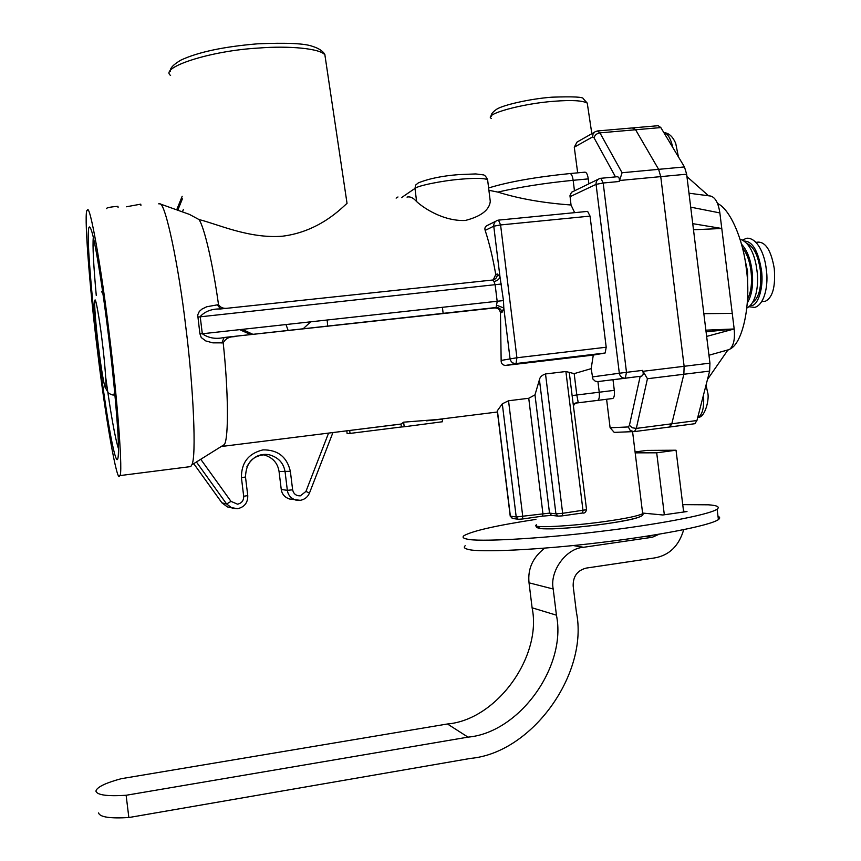 <?xml version="1.0" encoding="UTF-8"?>
<svg xmlns="http://www.w3.org/2000/svg" width="861" height="861" viewBox="0 0 861 861"><rect width="100%" height="100%" fill="white"/><g stroke="black" fill="none" stroke-linecap="round" stroke-linejoin="round"><path stroke-width="1.29" d="M747.036 243.577C753.719 246.612 758.154 255.459 760.317 270.096C761.77 286.756 759.251 297.519 752.772 302.383M756.055 242.339L758.261 242.102C765.946 242.253 771.273 251.078 774.265 268.578C775.643 286.584 772.704 297.465 765.461 301.21L761.845 301.619M742.419 247.656C746.896 253.371 749.759 261.184 750.996 271.118C752.32 282.494 751.169 291.911 747.531 299.37M717.536 203.487C730.462 209.245 743.409 240.639 746.326 268.847C751.244 301.425 743.441 342.398 730.289 348.899M729.235 349.544L726.307 350.771M693.492 229.758L721.776 228.488L732.248 313.404L703.835 313.662L690.705 207.157L719.861 212.915L721.776 228.488L692.739 223.656M688.994 193.208L710.755 196.071C715.373 197.492 718.408 203.099 719.861 212.915M703.835 313.662L709.938 363.148L709.636 371.091L696.936 420.523L694.859 423.709L669.643 427.024M706.074 331.829L734.164 328.977C735.154 339.03 733.626 345.853 729.568 349.448L721.141 351.815M633.298 127.848L658.159 125.695L660.828 127.568L684.463 166.937L686.647 174.191L690.705 207.157M632.566 128.041L635.59 129.753L658.611 169.348L660.742 176.623L684.118 366.291L683.86 374.255L671.806 423.795L669.094 427.067M705.869 330.172L734.175 328.977L732.248 313.404M707.484 379.464L727.814 350.126M708.538 195.781L686.938 176.591M544.755 548.134C532.819 557.336 527.578 568.906 529.031 582.822L532.109 607.801C542.182 656.512 496.722 719.818 447.462 723.983L121.25 778.699C106.678 782.617 98.305 786.48 96.131 790.269L96.012 791.442C97.648 795.133 107.69 796.414 126.126 795.273L128.849 817.541C110.402 818.617 100.339 817.175 98.671 813.236L98.628 812.913M659.268 534.164L652.294 537.264L583.575 547.284C566.194 548.242 549.522 571.037 553.203 589.01L556.432 615.184C566.968 666.22 519.527 732.668 468.007 737.134L126.126 795.273M683.699 529.676C678.952 545.863 669.331 555.27 654.834 557.885L586.137 568.109C577.3 570.456 572.974 576.418 573.168 585.986L576.375 612.096C588.978 673.119 532.442 752.794 470.612 758.39L128.849 817.541M635.181 452.854L656.695 452.811L676.036 450.217L646.783 450.4L635.074 451.96M676.036 450.217L683.645 512.015M656.695 452.811L664.326 514.77M717.999 516.32C720.087 517.138 720.216 518.236 718.408 519.603C709.464 525.877 655.35 536.037 600.311 542.538C539.223 550.028 478.587 552.601 468.438 549.436C464.445 548.608 463.369 547.359 465.198 545.713M682.73 504.643L708.323 504.804C717.105 505.375 720.044 506.849 717.127 509.228C708.14 515.136 653.994 525.059 598.955 531.581C537.867 539.061 477.274 541.978 467.168 539.115C463.186 538.373 462.12 537.232 463.971 535.671C472.538 530.882 496.517 525.458 535.919 519.387M683.548 511.24L686.992 511.542L662.819 514.986L643.167 513.113M98.197 350.61C93.634 313.339 90.47 280.277 88.715 251.455C87.521 227.25 88.651 220.976 92.105 232.631C96.001 245.88 103.481 293.913 108.508 335.833C113.738 377.807 118.506 430.113 118.474 448.678C118.441 464.962 116.332 463.132 112.134 443.178C107.905 422.654 102.211 383.694 98.197 350.61M93.3 237.41C92.504 245.363 93.494 264.736 96.271 295.549M303.126 328.794L310.563 321.928M327.158 320.109L327.675 326.082M286.013 324.608L288.134 330.441M242.318 329.397L252.908 334.326M407.005 197.104C410.062 196.308 413.269 197.793 416.606 201.549C422.256 206.941 442.597 221.438 465.338 220.47C481.062 216.391 489.371 210.03 490.275 201.388L489.683 196.566M189.108 466.791L190.765 466.587L191.788 464.865C196.599 458.138 193.531 387.052 185.728 326.384C178.657 265.543 165.42 202.884 159.931 203.853L189.442 214.4L198.999 219.555C217.176 223.935 249.195 238.917 282.483 236.205C320.389 231.48 342.635 206.877 347.037 203.368L346.972 202.938M97.573 351.503C105.182 416.132 117.43 486.002 119.744 475.616C123.155 476.316 117.742 401.172 109.336 334.649C101.447 267.889 89.662 202.098 87.359 210.353C83.495 208.179 89.426 287.23 97.573 351.503M198.999 219.555C204.283 227.013 212.807 263.466 218.511 304.643C220.233 307.291 222.827 308.529 226.282 308.346M493.224 279.933L495.753 274.562C492.901 257.988 489.371 243.265 485.163 230.393C484.366 227.853 485.346 226.077 488.079 225.065L495.624 221.32M488.908 190.292L497.83 192.089C518.72 198.665 543.119 202.97 571.026 204.993L574.674 212.656M502.307 403.809L516.213 516.987L510.218 516.105L497.281 410.848L502.307 403.809L508.539 400.763L528.74 398.266L534.982 394.876L539.427 379.69C539.965 377 541.989 375.095 545.519 373.965L565.892 371.511L574.179 373.631L591.163 368.648L593.294 355.076L505.418 365.473C502.447 365.032 501.027 363.353 501.145 360.436L500.467 312.887C499.907 309.616 498.013 307.958 494.795 307.926L224.226 337.49L494.72 307.926M234.44 336.64L234.332 336.651C229.112 336.683 225.399 338.76 223.193 342.872C228.251 389.269 228.908 437.625 224.398 444.534L223.171 446.278L221.352 446.439M347.037 430.791L401.022 424.096L403.637 422.17L442.263 419.146L427.465 420.738M574.179 373.631L576.805 394.984L599.234 392.218L597.932 381.617L595.231 381.186L592.885 379.012L591.163 368.648M611.967 398.6L612.817 398.492C614.227 397.524 614.722 394.812 614.302 390.345L613 379.776L641.456 376.16C643.361 375.407 643.716 373.48 642.51 370.391L647.44 378.732L636.322 428.401L671.806 423.795L669.815 426.97L634.288 431.619M497.378 410.471L510.379 516.234L512.338 518.451L518.204 519.226L516.213 516.987L549.522 513.113L555.926 513.834L562.653 513.296L586.567 509.712L572.113 395.576L576.805 394.984L578.151 402.098L574.416 403.787M606.596 399.267L610.105 427.766L614.227 432.383L615.163 432.34M587.622 211.419L590.054 216.111L500.585 224.947L516.912 357.756L606.198 347.241L590.054 216.111M606.198 347.241L605.143 353.01L593.294 355.076M571.026 204.993L569.971 195.608L571.5 192.283L598.115 179.314M488.617 187.967C508.42 181.865 535.52 177.065 569.917 173.556L584.985 172.168C586.513 172.297 587.611 174.535 588.278 178.894L588.87 183.748M641.23 376.192L613 379.776M577.677 172.846L574.276 147.188L577.042 142.065L594.294 132.293M176.688 209.847L182.177 196.286M230.716 507.538L227.39 506.914L221.923 502.835L193.736 463.648M291.567 499.348L289.404 498.971C284.647 497.26 281.934 494.096 281.256 489.489L279.05 471.462C277.651 462.712 272.356 457.116 263.175 454.662L262.573 454.565M159.931 203.853L158.704 203.831M223.193 342.872L212.882 342.861L205.865 340.978L201.259 337.577L199.892 333.681L197.707 314.975L199.278 311.478L201.969 309.088L206.748 306.753L218.511 304.643M597.749 130.937L633.007 127.88L635.59 129.753L658.611 169.348L660.742 176.623L684.118 366.291L683.86 374.255L671.806 423.795L696.936 420.523M660.828 127.568L599.934 132.863L622.072 172.738L619.242 181.488C619.683 178.292 618.908 176.72 616.917 176.763L600.666 178.313M199.892 333.681L202.313 333.767C208.513 338.093 215.756 339.342 224.075 337.501L496.054 307.517L497.195 301.501L495.161 284.959L493.999 281.482C497.238 280.88 499.24 279.33 499.983 276.855L503.47 300.575L503.814 308.012L502.017 312.425L500.467 312.887M403.637 422.17L404.207 426.776L442.576 421.729L442.263 419.146M404.207 426.776L401.377 426.981L401.022 424.096M401.377 426.981L350.04 433.417L349.684 430.511M350.04 433.417L347.134 433.6L346.8 430.823M573.727 405.391L574.965 403.292L578.151 402.098M240.703 329.569L251.434 334.488M221.837 342.99L224.075 337.501L234.332 336.651M493.999 281.482L492.686 280.019L220.405 308.981C211.903 308.733 205.176 311.251 200.204 316.536L202.313 333.767L503.47 300.575M197.869 317.074L501.425 284.001M217.155 304.74L220.674 308.959M496.926 305.3L503.814 308.012L510.046 358.682C510.648 361.685 512.456 363.32 515.47 363.611L505.967 365.441M105.731 377.538C110.875 414.636 115.126 438.357 118.474 448.689M140.913 205.456L140.763 204.154L126.406 206.78M106.43 208.61L106.42 208.437C107.367 207.576 111.209 206.866 117.946 206.306L118.086 207.544M114.621 391.669L113.878 394.93M98.445 346.714C100.963 367.916 104.773 389.882 105.612 387.762C106.796 388.505 104.988 363.579 102.179 341.182C99.489 318.602 95.582 296.787 94.914 300.285C93.892 300.909 95.808 325.684 98.445 346.714M102.567 291.136L101.512 291.341L103.029 294.344M697.701 417.531L697.937 417.456C702.447 415.002 704.298 407.501 703.512 394.919M672.828 147.543C670.676 138.373 667.695 133.412 663.874 132.637M750.566 305.407C757.734 307.248 764.181 287.305 761.382 269.837C758.154 250.842 752.449 241.252 744.259 241.069M747.316 302.954C751.987 295.205 753.558 284.507 752.04 270.849C750.501 258.881 746.993 249.991 741.504 244.201M706.644 336.414L734.164 328.977M709.636 371.091L647.44 378.732M709.938 363.148L642.866 371.317M684.463 166.937L622.072 172.738M686.647 174.191L619.371 180.519M468.007 737.134L447.462 723.983M652.294 537.264L645.567 536.371M583.575 547.284L573.178 545.54M553.203 589.01L529.031 582.822M556.432 615.184L532.109 607.801M200.753 459.279L230.996 501.371L237.582 504.202C241.726 503.19 243.771 500.553 243.695 496.291L241.424 477.661C241.306 462.669 248.485 453.413 262.96 449.883C277.791 449.711 286.928 456.857 290.361 471.322L292.632 489.823C293.59 493.945 296.162 495.947 300.349 495.85L305.935 491.427L328.579 433.105M247.764 495.57L243.695 496.291M309.486 493.009L305.935 491.427M325.533 59.248L324.909 55.007C320.927 48.528 288.855 45.568 258.612 48.055C210.407 50.659 159.134 67.588 170.596 75.456M536.586 524.823C528.267 528.503 572.027 526.372 607.263 521.174C626.377 518.419 638.184 515.922 642.672 513.694L642.532 512.499M606.714 523.682C570.875 528.955 528.439 530.71 540.353 526.555M487.767 181.004L487.595 179.658C483.828 178.098 474.723 177.958 460.269 179.239C442.425 180.659 417.488 185.75 414.991 188.408L416.606 201.549M587.589 105.354L587.256 103.116C582.542 100.511 571.456 99.898 553.978 101.275C521.755 103.578 483.064 114.459 491.416 118.474M495.753 274.562L497.292 273.97L499.983 276.855L493.762 226.195L485.163 230.393M612.612 398.535L576.483 403.023M614.302 390.345L599.234 392.218C599.654 396.684 599.181 399.407 597.814 400.365L597.609 400.419M610.105 427.766L628.315 426.948L629.434 425.302L640.186 376.332M628.315 426.948L630.241 430.522L634.051 431.652L694.859 423.709M592.185 376.946L619.328 373.243L596.07 184.362L570.004 196.706M574.438 190.69L573.157 180.304C544.948 183.081 519.85 187.02 497.83 192.089M588.278 178.894L573.157 180.304C572.49 175.945 571.413 173.696 569.917 173.556M615.497 176.892L594.036 137.803L592.605 136.921L574.276 147.188M183.436 209.331L182.403 211.881M177.775 210.235L182.424 198.762M237.582 508.722L232.233 508.184L226.637 504.008L221.923 502.835M230.996 501.371L226.637 504.008L196.416 461.98M300.188 500.349L295.678 500.047C290.803 498.282 288.037 495.053 287.348 490.329L285.088 471.871C283.646 462.917 278.232 457.18 268.847 454.673C259.441 453.263 252.133 457.245 246.946 466.64M290.361 471.322L279.05 471.462M292.632 489.823L287.348 490.329L281.256 489.489M458.396 174.643C442.22 175.902 428.875 178.647 418.371 182.866L415.669 185.05L414.991 188.408L401.506 197.621M396.125 198.116L397.976 196.965M619.242 181.488L603.184 183.006L626.496 372.339L642.51 370.391M625.269 378.151L626.496 372.339L619.328 373.243C619.898 376.192 621.664 377.839 624.591 378.183L625.269 378.151M603.184 183.006L600.817 178.259L599.923 178.442C597.2 179.432 595.909 181.402 596.07 184.362L603.184 183.006M629.434 425.302L632.2 427.766L636.322 428.401L634.449 431.576L614.227 432.383M592.605 136.921L593.057 133.972L595.112 131.711L597.469 130.958L599.934 132.863C596.802 133.423 594.843 135.069 594.036 137.803M605.046 353.032L516.03 363.579L516.912 357.756L501.145 360.436M443.135 313.35L442.425 307.495M497.766 220.265L498.487 220.125L497.766 220.265C494.946 221.223 493.611 223.203 493.762 226.195L500.585 224.947L498.487 220.125L587.719 211.375M640.799 516.191C637.635 518.344 626.313 520.83 606.854 523.66C586.233 526.523 568.174 528.256 552.697 528.848C540.224 529.052 534.842 528.062 536.554 525.867M572.113 395.576L569.304 372.791M586.556 509.594L586.567 509.712C585.728 512.392 584.404 513.49 582.596 512.995L562.276 515.857L582.596 512.995L582.983 510.444L565.892 371.511M539.427 379.69L555.926 513.834L557.971 516.116L562.287 515.857L562.653 513.296L545.519 373.965M551.492 515.352L542.581 516.159L551.546 515.362L549.522 513.113L534.982 394.876M542.581 516.148L522.444 518.989L542.581 516.148L542.925 513.64L528.74 398.266M518.699 519.28L522.444 518.979L522.756 516.46L508.539 400.763M562.287 515.857L558.8 516.137M522.444 518.979L519.065 519.258M510.229 516.202L512.736 518.505M558.455 516.159L551.955 515.416M494.795 307.926L496.119 307.506C499.326 307.56 501.285 309.196 502.017 312.425M492.858 279.997C495.904 279.212 497.378 277.199 497.292 273.97M245.493 477.005L241.424 477.661M114.922 394.887L114.158 394.919C113.114 395.339 111.177 394.693 108.335 392.982L105.128 387.246M706.052 385.007L707.613 392.476C709.701 397.836 705.45 417.779 697.937 417.456L697.711 417.488M663.863 132.616C668.889 132.96 672.861 136.608 675.756 143.55L678.403 156.842M749.092 306.742L754.72 307.42C765.042 304.45 768.647 283.764 766.247 269.224C764.869 254.985 757.798 238.486 747.477 238.196M746.864 308.044C756.421 303.18 759.025 284.162 756.916 270.236C755.312 256.772 750.049 242.178 740.051 239.25M747.703 289.038L747.552 271.258L744.593 257.676M724.37 350.997L723.81 351.073M708.958 355.238L729.568 349.448M742.58 240.068L746.304 238.346M718.408 519.603L717.127 509.228M227.39 506.914L237.647 508.711C244.535 507.032 247.914 502.663 247.764 495.602L245.493 477.026C246.02 461.722 253.801 454.264 268.847 454.673L263.175 454.662M289.404 498.971L300.263 500.338C304.665 499.541 307.743 497.088 309.497 492.966L332.938 432.556M170.295 71.474C169.746 68.331 173.362 64.51 181.122 60.001C198.364 52.037 223.785 46.655 257.385 43.836C286.95 42.576 305.418 43.459 312.801 46.472C323.295 49.647 325.447 55.308 324.909 55.007L347.037 203.368M458.515 174.632L475.756 173.933L482.838 174.826C484.356 174.697 485.938 176.301 487.595 179.658L490.275 201.388M491.287 116.213C490.738 114.438 492.567 112.091 496.754 109.175C502.598 105.246 529.44 98.821 552.009 97.175C573.103 96.443 583.532 96.959 583.284 98.724L587.256 103.116L591.83 133.692M190.776 466.576L119.744 475.616M497.421 411.999L426.55 420.857M223.171 446.278L401.183 424.021M573.512 403.615L573.846 404.369L576.795 402.97L612.817 398.492M606.854 523.66C633.287 519.678 645.233 516.352 642.672 513.694L632.577 431.695M191.788 464.865L224.398 444.534M641.456 376.16L597.276 381.66M605.143 353.01L515.47 363.611L505.418 365.473M239.713 329.677L250.691 334.574M220.405 308.981L492.686 280.019"/></g></svg>
